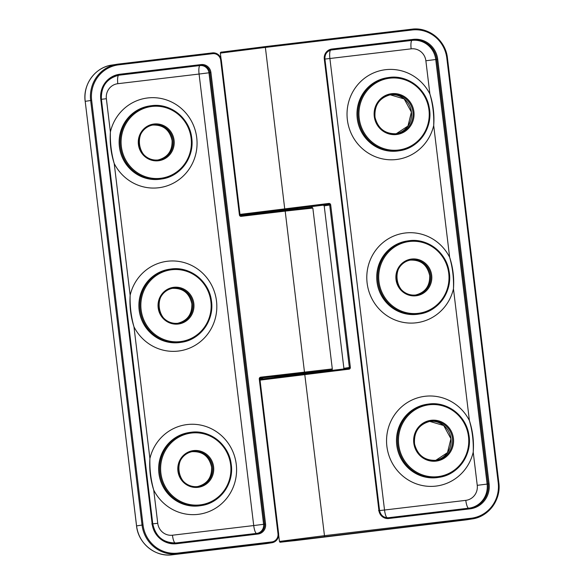 <?xml version="1.0" encoding="UTF-8"?>
<svg xmlns="http://www.w3.org/2000/svg" width="584" height="584" viewBox="0 0 584 584"><rect width="100%" height="100%" fill="white"/><g stroke="black" fill="none" stroke-linecap="round" stroke-linejoin="round"><path stroke-width="0.88" d="M110.383 131.955C110.062 142.664 111.332 153.169 114.201 163.483C110.923 153.227 109.653 142.715 110.383 131.955A45.238 43.91 -98.9 0 1 147.686 97.959A45.238 43.91 -98.9 0 1 196.728 137.685A45.238 43.91 -98.9 0 1 158.556 187.771A45.238 43.91 -98.9 0 1 114.201 163.483L130.144 295.248C129.823 305.958 131.093 316.47 133.962 326.777C130.685 316.521 129.414 306.009 130.144 295.248A45.238 43.91 -98.9 0 1 167.447 261.252A45.238 43.91 -98.9 0 1 216.489 300.979A45.238 43.91 -98.9 0 1 178.317 351.064A45.238 43.91 -98.9 0 1 133.962 326.777L149.905 458.542C149.584 469.251 150.855 479.763 153.723 490.071C150.446 479.814 149.175 469.31 149.905 458.542A45.238 43.91 -98.9 0 1 187.208 424.553A45.238 43.91 -98.9 0 1 236.25 464.273A45.238 43.91 -98.9 0 1 198.078 514.365A45.238 43.91 -98.9 0 1 153.723 490.071L157.746 523.293A13.571 13.169 81.1 0 0 172.455 535.214L253.719 525.556L199.078 74.044L117.815 83.702A13.571 13.169 81.1 0 0 106.368 98.725L110.383 131.955M473.222 452.111C473.631 441.387 472.361 430.875 469.405 420.582C472.77 430.824 474.04 441.329 473.222 452.111A45.238 43.91 -98.9 0 1 435.919 486.1A45.238 43.91 -98.9 0 1 386.885 446.373A45.238 43.91 -98.9 0 1 425.05 396.288A45.238 43.91 -98.9 0 1 469.405 420.582L453.461 288.81C453.877 278.094 452.6 267.582 449.651 257.288C453.009 267.53 454.279 278.035 453.461 288.81A45.238 43.91 -98.9 0 1 416.158 322.806A45.238 43.91 -98.9 0 1 367.124 283.079A45.238 43.91 -98.9 0 1 405.289 232.994A45.238 43.91 -98.9 0 1 449.651 257.288L433.7 125.516C434.116 114.793 432.839 104.288 429.89 93.987C433.248 104.229 434.518 114.741 433.7 125.516A45.238 43.91 -98.9 0 1 396.397 159.512A45.238 43.91 -98.9 0 1 347.363 119.786A45.238 43.91 -98.9 0 1 385.528 69.7A45.238 43.91 -98.9 0 1 429.89 93.987L425.867 60.765A13.571 13.169 81.1 0 0 411.151 48.844L329.894 58.502L384.527 510.014L465.791 500.357A13.571 13.169 81.1 0 0 477.245 485.333L473.222 452.111M151.898 106.449A36.186 35.128 81.1 0 0 121.362 146.518A36.186 35.128 81.1 0 0 160.593 178.303A36.186 35.128 81.1 0 0 191.129 138.233A36.186 35.128 81.1 0 0 151.898 106.449M160.498 179.149A37.011 35.923 -98.9 0 1 120.465 147.314A37.011 35.923 -98.9 0 1 150.314 105.843A37.011 35.923 -98.9 0 1 151.606 105.668A37.011 35.923 -98.9 0 1 191.64 137.503A37.011 35.923 -98.9 0 1 161.79 178.967A37.011 35.923 -98.9 0 1 160.498 179.149M171.66 269.742A36.186 35.128 81.1 0 0 141.124 309.819A36.186 35.128 81.1 0 0 180.354 341.596A36.186 35.128 81.1 0 0 210.89 301.526A36.186 35.128 81.1 0 0 171.66 269.742M180.259 342.443A37.011 35.923 -98.9 0 1 140.226 310.608A37.011 35.923 -98.9 0 1 170.075 269.136A37.011 35.923 -98.9 0 1 171.368 268.961A37.011 35.923 -98.9 0 1 211.401 300.796A37.011 35.923 -98.9 0 1 181.551 342.268A37.011 35.923 -98.9 0 1 180.259 342.443M191.421 433.043A36.186 35.128 81.1 0 0 160.885 473.113A36.186 35.128 81.1 0 0 200.115 504.89A36.186 35.128 81.1 0 0 230.651 464.82A36.186 35.128 81.1 0 0 191.421 433.043M200.02 505.737A37.011 35.923 -98.9 0 1 159.987 473.901A37.011 35.923 -98.9 0 1 189.837 432.43A37.011 35.923 -98.9 0 1 191.129 432.255A37.011 35.923 -98.9 0 1 231.162 464.09A37.011 35.923 -98.9 0 1 201.312 505.561A37.011 35.923 -98.9 0 1 200.02 505.737M152.818 125.02A17.681 17.162 -98.9 0 1 172.105 140.54A17.681 17.162 -98.9 0 1 158.3 159.943M172.579 288.321A17.681 17.162 -98.9 0 1 191.866 303.833A17.681 17.162 -98.9 0 1 178.062 323.237M192.34 451.614A17.681 17.162 -98.9 0 1 211.627 467.127A17.681 17.162 -98.9 0 1 197.823 486.538M153.928 124.852A17.681 17.162 81.1 0 0 153.315 124.939A17.681 17.162 81.1 0 0 139.007 144.43A17.681 17.162 81.1 0 0 158.176 159.958A17.681 17.162 81.1 0 0 158.797 159.877A17.681 17.162 81.1 0 0 173.098 140.379A17.681 17.162 81.1 0 0 153.928 124.852M158.468 160.746A18.506 17.965 -98.9 0 1 138.408 144.496A18.506 17.965 -98.9 0 1 154.023 124.005A18.506 17.965 -98.9 0 1 174.083 140.255A18.506 17.965 -98.9 0 1 158.468 160.746M193.45 451.439A17.681 17.162 81.1 0 0 192.829 451.527A17.681 17.162 81.1 0 0 178.529 471.025A17.681 17.162 81.1 0 0 197.699 486.552A17.681 17.162 81.1 0 0 198.319 486.465A17.681 17.162 81.1 0 0 212.62 466.974A17.681 17.162 81.1 0 0 193.45 451.439M197.991 487.333A18.506 17.965 -98.9 0 1 177.93 471.084A18.506 17.965 -98.9 0 1 193.545 450.592A18.506 17.965 -98.9 0 1 213.605 466.85A18.506 17.965 -98.9 0 1 197.991 487.333M173.689 288.146A17.681 17.162 81.1 0 0 173.068 288.233A17.681 17.162 81.1 0 0 158.768 307.724A17.681 17.162 81.1 0 0 177.938 323.259A17.681 17.162 81.1 0 0 178.558 323.171A17.681 17.162 81.1 0 0 192.859 303.673A17.681 17.162 81.1 0 0 173.689 288.146M178.23 324.04A18.506 17.965 -98.9 0 1 158.169 307.79A18.506 17.965 -98.9 0 1 173.784 287.299A18.506 17.965 -98.9 0 1 193.844 303.549A18.506 17.965 -98.9 0 1 178.23 324.04M275.663 376.68L316.491 371.738M262.734 378.038L260.048 378.344M260.661 377.191A1.643 1.599 81.1 0 0 259.274 379.016L260.537 378.045A0.825 0.796 81.1 0 1 260.566 378.038L260.661 377.191L332.303 368.927C332.413 369.679 331.836 370.044 330.588 370.044L260.508 378.045M332.303 368.927L312.841 208.087L285.196 211.116L304.563 372.811M199.042 505.89A37.011 35.923 81.1 0 0 200.334 505.715L201.312 505.561C220.139 503.101 234.352 483.348 231.184 464.068C228.964 444.672 209.911 429.532 191.129 432.255L188.858 432.583A37.011 35.923 81.1 0 0 159.009 474.055A37.011 35.923 81.1 0 0 199.042 505.89M179.281 342.596A37.011 35.923 81.1 0 0 180.573 342.421L181.551 342.268C200.378 339.808 214.591 320.054 211.423 300.775C209.203 281.371 190.15 266.238 171.368 268.961L169.097 269.29A37.011 35.923 81.1 0 0 139.248 310.761A37.011 35.923 81.1 0 0 179.281 342.596M159.52 179.303A37.011 35.923 81.1 0 0 160.812 179.12L161.79 178.967C180.624 176.507 194.837 156.76 191.661 137.481C189.442 118.078 170.389 102.945 151.606 105.668L149.336 105.996A37.011 35.923 81.1 0 0 119.486 147.467A37.011 35.923 81.1 0 0 159.52 179.303M265.567 524.03A9.045 8.782 -98.9 0 1 257.931 534.046L176.667 543.704A22.615 21.951 -98.9 0 1 152.147 523.841L100.769 99.273A22.615 21.951 -98.9 0 1 119.851 74.234L201.115 64.576A9.045 8.782 -98.9 0 1 210.926 72.518L265.567 524.03L264.574 524.155L209.933 72.642L208.963 72.796L263.596 524.308L264.574 524.155A8.227 7.986 81.1 0 1 257.924 533.221L257.639 533.265A8.227 7.986 81.1 0 0 257.924 533.221M118.72 64.839L118.428 64.058L212.372 52.896C217.255 52.801 220.234 55.203 221.314 60.108L240.031 214.832L239.411 214.905L220.694 60.181A7.402 7.183 81.1 0 0 212.664 53.677L118.72 64.839A32.076 31.134 81.1 0 0 91.651 100.36L85.198 101.339L136.576 525.907L142.043 525.053L90.666 100.484A32.901 31.938 -98.9 0 1 117.275 64.211A32.901 31.938 -98.9 0 1 118.421 64.058L212.372 52.896A8.227 7.986 -98.9 0 1 221.285 60.108L240.009 214.832A0.825 0.796 81.1 0 0 240.9 215.562L284.904 210.335L285.196 211.116L241.199 216.343L240.907 215.562L310.097 207.488L312.126 207.364L312.841 208.087M239.411 214.905A1.643 1.599 81.1 0 0 241.199 216.343M91.651 100.36L143.029 524.928A32.076 31.134 81.1 0 0 177.806 553.092L271.75 541.93A7.402 7.183 81.1 0 0 277.999 533.732L259.274 379.016M177.806 553.092L177.704 553.939L172.236 554.8L271.655 542.777L177.704 553.939A32.901 31.938 -98.9 0 1 142.043 525.053L143.029 524.928M260.537 378.045A0.825 0.796 81.1 0 0 259.873 378.943L278.597 533.666A8.227 7.986 -98.9 0 1 271.655 542.777L271.75 541.93M284.904 210.328L310.892 207.568M111.807 65.072A32.901 31.938 81.1 0 0 85.198 101.339L85.169 101.346C82.709 84.381 95.287 67.24 111.807 65.072L118.428 64.058M136.576 525.914L136.576 525.907A32.901 31.938 81.1 0 0 172.236 554.8L266.187 543.638A8.227 7.986 81.1 0 0 266.472 543.594L271.94 542.74C276.539 541.572 278.765 538.543 278.619 533.666L277.999 533.732M118.508 75.263A21.798 21.155 -98.9 0 1 118.778 75.234L119.757 75.081A21.798 21.155 81.1 0 0 118.997 75.183A21.798 21.155 81.1 0 0 101.368 99.207L152.745 523.775A21.798 21.155 81.1 0 0 176.375 542.916L257.639 533.265L257.931 534.046M117.815 83.702A8.227 1.978 83.2 0 1 118.778 75.234L201.02 65.423L119.757 75.081L119.851 74.234M200.042 65.576A8.227 1.978 -96.8 0 0 199.078 74.044L208.963 72.796A8.227 7.986 81.1 0 0 200.042 65.576M210.926 72.518L209.933 72.642A8.227 7.986 81.1 0 0 201.02 65.423L201.115 64.576M106.368 98.725L101.404 99.295M157.746 523.293L151.774 523.965M257.405 533.287A8.227 7.986 81.1 0 0 263.596 524.308L253.719 525.556A8.227 1.978 83.2 0 0 256.449 533.404M172.455 535.214A8.227 1.978 -96.8 0 0 175.105 543.032M101.368 99.214L100.769 99.273M118.997 75.183C106.857 78.271 100.995 86.279 101.39 99.207L152.767 523.775L152.147 523.841M152.767 523.775C155.614 536.776 163.483 543.164 176.375 542.916L176.667 543.704M212.372 52.896L212.664 53.677M221.314 60.108L220.694 60.181M85.198 101.346L136.547 525.914C138.225 543.412 155.329 557.267 172.236 554.8M437.956 476.632A36.186 35.128 81.1 0 0 468.492 436.562A36.186 35.128 81.1 0 0 429.262 404.778A36.186 35.128 81.1 0 0 398.726 444.847A36.186 35.128 81.1 0 0 437.956 476.632M428.97 403.997A37.011 35.923 -98.9 0 1 469.003 435.832A37.011 35.923 -98.9 0 1 439.153 477.296A37.011 35.923 -98.9 0 1 437.861 477.478A37.011 35.923 -98.9 0 1 397.828 445.643A37.011 35.923 -98.9 0 1 427.678 404.172A37.011 35.923 -98.9 0 1 428.97 403.997L426.7 404.325A37.011 35.923 81.1 0 0 396.85 445.796A37.011 35.923 81.1 0 0 436.883 477.632A37.011 35.923 81.1 0 0 438.175 477.449L439.153 477.296C458.586 474.799 472.938 453.863 468.755 434.146C465.74 415.472 447.169 401.391 428.97 403.997M418.195 313.338A36.186 35.128 81.1 0 0 448.731 273.268A36.186 35.128 81.1 0 0 409.501 241.484A36.186 35.128 81.1 0 0 378.965 281.554A36.186 35.128 81.1 0 0 418.195 313.338M409.209 240.696A37.011 35.923 -98.9 0 1 449.242 272.538A37.011 35.923 -98.9 0 1 419.392 314.002A37.011 35.923 -98.9 0 1 418.1 314.185A37.011 35.923 -98.9 0 1 378.067 282.349A37.011 35.923 -98.9 0 1 407.917 240.878A37.011 35.923 -98.9 0 1 409.209 240.696L406.939 241.031A37.011 35.923 81.1 0 0 377.089 282.503A37.011 35.923 81.1 0 0 417.122 314.338A37.011 35.923 81.1 0 0 418.414 314.156L419.392 314.002C438.825 311.498 453.177 290.569 448.994 270.852C445.979 252.178 427.408 238.089 409.209 240.696M398.434 150.037A36.186 35.128 81.1 0 0 428.97 109.967A36.186 35.128 81.1 0 0 389.74 78.19A36.186 35.128 81.1 0 0 359.204 118.26A36.186 35.128 81.1 0 0 398.434 150.037M389.455 77.402A37.011 35.923 -98.9 0 1 429.481 109.245A37.011 35.923 -98.9 0 1 399.631 150.708A37.011 35.923 -98.9 0 1 398.339 150.884A37.011 35.923 -98.9 0 1 358.306 119.048A37.011 35.923 -98.9 0 1 388.156 77.584A37.011 35.923 -98.9 0 1 389.448 77.402L387.177 77.738A37.011 35.923 81.1 0 0 357.328 119.202A37.011 35.923 81.1 0 0 397.361 151.037A37.011 35.923 81.1 0 0 398.653 150.862L399.631 150.708C419.064 148.205 433.416 127.275 429.233 107.551C426.225 88.885 407.647 74.796 389.448 77.402M429.62 421.363A19.739 19.162 -98.9 0 1 450.965 438.708A19.739 19.162 -98.9 0 1 435.737 460.338L447.475 452.644L450.936 438.715L443.709 425.524L429.62 421.363M410.421 260.055A17.681 17.162 -98.9 0 1 429.707 275.568A17.681 17.162 -98.9 0 1 415.903 294.978M390.097 94.776A19.739 19.162 -98.9 0 1 411.443 112.113A19.739 19.162 -98.9 0 1 396.215 133.743L407.953 126.056L411.413 112.121L404.186 98.937L390.097 94.776M396.952 133.648L396.266 133.743A19.739 19.162 81.1 0 0 396.952 133.648A19.739 19.162 81.1 0 0 412.924 111.887A19.739 19.162 81.1 0 0 391.521 94.55A19.739 19.162 81.1 0 0 390.835 94.645A19.739 19.162 81.1 0 0 374.87 116.406A19.739 19.162 81.1 0 0 396.266 133.743C385.024 134.035 377.943 128.56 375.023 117.318C374.183 105.193 379.454 97.63 390.835 94.645M391.616 93.703A20.564 19.958 -98.9 0 1 413.91 111.763A20.564 19.958 -98.9 0 1 396.558 134.524A20.564 19.958 -98.9 0 1 374.271 116.472A20.564 19.958 -98.9 0 1 391.616 93.703M436.474 460.236L435.788 460.331A19.739 19.162 81.1 0 0 436.474 460.236A19.739 19.162 81.1 0 0 452.447 438.474A19.739 19.162 81.1 0 0 431.043 421.137A19.739 19.162 81.1 0 0 430.357 421.232A19.739 19.162 81.1 0 0 414.392 442.993A19.739 19.162 81.1 0 0 435.788 460.331C424.546 460.63 417.465 455.155 414.545 443.906C413.706 431.78 418.976 424.225 430.357 421.232M431.138 420.29A20.564 19.958 -98.9 0 1 453.432 438.35A20.564 19.958 -98.9 0 1 436.08 461.119A20.564 19.958 -98.9 0 1 413.793 443.059A20.564 19.958 -98.9 0 1 431.138 420.29M416.399 294.913L415.779 294.993A17.681 17.162 81.1 0 0 416.399 294.913A17.681 17.162 81.1 0 0 430.7 275.414A17.681 17.162 81.1 0 0 411.53 259.887A17.681 17.162 81.1 0 0 410.91 259.975A17.681 17.162 81.1 0 0 396.609 279.466A17.681 17.162 81.1 0 0 415.779 294.993C394.361 298.687 389.294 262.209 410.91 259.975M411.625 259.041A18.506 17.965 -98.9 0 1 431.685 275.29A18.506 17.965 -98.9 0 1 416.071 295.781A18.506 17.965 -98.9 0 1 396.01 279.532A18.506 17.965 -98.9 0 1 411.625 259.041M255.901 213.379L296.73 208.444M311.382 206.656A0.825 0.81 80 0 0 311.425 206.648L328.807 204.283L284.802 209.517L241.82 214.948L255.675 213.598L242.601 215.029L240.031 214.824L240.907 215.562M239.98 214.394L328.901 203.436A1.643 1.599 81.1 0 1 330.683 204.882L350.349 367.365A1.643 1.599 81.1 0 1 348.962 369.183L260.041 380.133M343.699 368.986A0.825 0.796 81.1 0 0 343.888 368.343L324.208 205.875L343.888 368.343L349.356 367.489L329.697 205.006L324.208 205.875L323.332 205.145L311.425 206.648A0.825 0.81 80 0 0 311.454 206.641M259.931 380.177C259.844 379.41 260.42 379.038 261.654 379.06L348.663 368.402L348.962 369.183M278.67 535.032L279.444 541.426L324.47 535.667L304.666 373.629L348.67 368.402A0.825 0.796 81.1 0 0 349.356 367.489L350.349 367.365M221.416 52.969L220.358 53.173C220.278 52.407 220.847 52.034 222.081 52.064L265.092 46.625L265.384 47.413L221.416 52.969M222.11 52.056L411.764 29.2A32.901 31.938 -98.9 0 1 447.424 58.086M281.393 541.945L471.047 519.088L281.393 541.945M265.092 46.625L411.764 29.2L412.056 29.988A32.076 31.134 81.1 0 1 446.826 58.152L498.21 482.72A32.076 31.134 81.1 0 1 471.142 518.242L324.47 535.667L324.375 536.514M412.056 29.988L265.384 47.413L284.802 209.517M324.295 59.05A9.045 8.782 -98.9 0 1 331.931 49.034L413.195 39.376A22.615 21.951 -98.9 0 1 437.708 59.239L489.093 483.808A22.615 21.951 -98.9 0 1 470.003 508.846L388.74 518.504A9.045 8.782 -98.9 0 1 378.936 510.562L324.295 59.05L324.916 58.984L379.534 510.496A8.227 7.986 81.1 0 0 388.448 517.723L469.711 508.065A21.798 21.155 81.1 0 0 470.47 507.956A21.798 21.155 81.1 0 0 488.1 483.932L436.722 59.364A21.798 21.155 81.1 0 0 413.092 40.223L331.259 49.968M446.826 58.152L447.454 58.086L498.802 482.654M498.21 482.72L498.802 482.661A32.901 31.938 -98.9 0 1 472.193 518.928A32.901 31.938 -98.9 0 1 471.047 519.088L471.142 518.242M466.726 519.789L465.579 519.942A32.901 31.938 81.1 0 0 466.726 519.789L472.193 518.928C488.713 516.76 501.291 499.627 498.831 482.654L447.454 58.086C445.774 40.588 428.671 26.733 411.764 29.2M331.084 50.005L412.121 40.376L413.092 40.223L413.195 39.376M411.151 48.844A8.227 1.978 83.2 0 1 412.121 40.376A21.798 21.155 -98.9 0 1 435.744 59.517L437.708 59.239M425.867 60.765L435.744 59.517L487.122 484.085L489.093 483.808M477.245 485.333L487.122 484.085A21.798 21.155 -98.9 0 1 469.981 508.029M388.455 517.716L469.711 508.065L470.003 508.846M465.791 500.357A8.227 1.978 -96.8 0 0 468.529 508.204M387.046 517.76A8.227 1.978 83.2 0 1 384.527 510.014L378.563 510.686M324.93 59.072L329.894 58.502A8.227 1.978 -96.8 0 1 330.646 50.114M331.931 49.034L331.836 49.881A8.227 7.986 81.1 0 0 324.894 58.984M388.74 518.504L388.448 517.716C383.608 517.818 380.644 515.409 379.556 510.489L379.534 510.496M378.936 510.562L379.556 510.489L324.916 58.984C324.777 54.086 326.989 51.071 331.544 49.917M328.901 203.436L328.807 204.283A0.825 0.796 81.1 0 1 329.697 205.006L330.683 204.882M343.224 369.256L343.888 368.343M324.229 205.867A0.825 0.796 81.1 0 0 323.339 205.145L323.332 205.145M157.804 160.031C167.644 157.527 172.404 151.03 172.083 140.54C169.645 129.699 163.053 124.553 152.315 125.093M177.565 323.324C187.406 320.82 192.165 314.323 191.844 303.833C189.406 292.993 182.814 287.846 172.076 288.387M197.326 486.625C207.167 484.121 211.926 477.624 211.605 467.134C209.167 456.294 202.575 451.14 191.837 451.68M153.315 124.939C131.692 127.173 136.758 163.651 158.176 159.958L158.797 159.877M192.829 451.527C171.214 453.761 176.28 490.246 197.699 486.552L198.319 486.465M173.068 288.233C151.453 290.467 156.519 326.945 177.938 323.259L178.558 323.171M274.611 376.716L317.521 371.526M176.375 542.916L257.639 533.265M259.895 378.943L278.619 533.666M275.728 377.176L275.648 376.549M255.953 213.773L255.887 213.255M316.55 372.212L316.477 371.614M296.789 208.941L296.716 208.313M409.917 260.128C420.655 259.588 427.24 264.734 429.685 275.575C430.006 286.065 425.247 292.562 415.406 295.066M254.85 213.423L297.76 208.225M261.654 379.06L304.666 373.629M279.444 541.426C281.736 542.558 274.13 542.711 295.248 540.601L465.572 519.942M220.358 53.173L221.037 58.772M470.47 507.956L469.711 508.065"/></g></svg>
